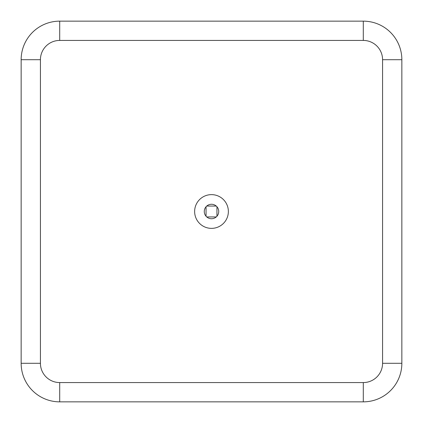 <?xml version="1.0" encoding="UTF-8"?>
<svg xmlns="http://www.w3.org/2000/svg" width="423" height="423" viewBox="0 0 423 423"><rect width="100%" height="100%" fill="white"/><g stroke="black" fill="none" stroke-linecap="round" stroke-linejoin="round"><path stroke-width="0.63" d="M211.5 218.728A7.228 7.228 0 0 1 204.272 211.5A7.228 7.228 0 0 1 211.5 204.272A7.228 7.228 0 0 1 218.728 211.5A7.228 7.228 0 0 1 211.5 218.728M211.5 194.633A16.867 16.867 0 0 0 194.633 211.5A16.867 16.867 0 0 0 211.5 228.367A16.867 16.867 0 0 0 228.367 211.5A16.867 16.867 0 0 0 211.5 194.633M40.428 59.701L21.15 59.701A38.551 38.551 0 0 1 59.701 21.15L363.299 21.15A38.551 38.551 0 0 1 401.85 59.701L401.85 363.299A38.551 38.551 0 0 1 363.299 401.85L59.701 401.85A38.551 38.551 0 0 1 21.15 363.299L21.15 59.701A38.551 38.551 0 0 1 59.701 21.15L59.701 40.428A19.278 19.278 0 0 0 40.428 59.701L40.428 363.299A19.278 19.278 0 0 0 59.701 382.572L363.299 382.572A19.278 19.278 0 0 0 382.572 363.299L382.572 59.701A19.278 19.278 0 0 0 363.299 40.428L59.701 40.428M59.701 382.572L59.701 401.85A38.551 38.551 0 0 1 21.15 363.299L40.428 363.299M59.701 401.85L363.299 401.85A38.551 38.551 0 0 0 401.85 363.299L401.85 59.701L382.572 59.701M206.752 216.951L216.248 216.951M216.951 216.248L216.951 206.752M206.049 206.752L206.049 216.248M216.248 206.049L206.752 206.049M363.299 40.428L363.299 21.15A38.551 38.551 0 0 1 401.85 59.701M363.299 382.572L363.299 401.85M401.85 363.299L382.572 363.299"/></g></svg>
